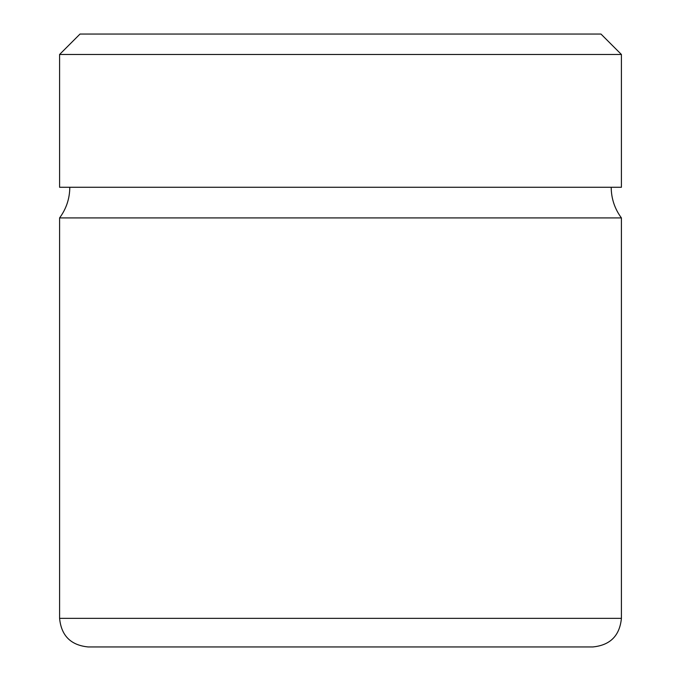 <?xml version="1.0" encoding="UTF-8"?>
<svg xmlns="http://www.w3.org/2000/svg" width="681" height="681" viewBox="0 0 681 681"><rect width="100%" height="100%" fill="white"/><g stroke="black" fill="none" stroke-linecap="round" stroke-linejoin="round"><path stroke-width="1.02" d="M600.982 34.05L80.017 34.05L59.587 54.48L621.412 54.48L600.982 34.05M59.587 54.48L59.587 187.275L621.412 187.275L621.412 54.48M621.412 217.92L621.412 618.348L59.587 618.348L59.587 217.92L621.412 217.92C614.696 208.812 611.291 198.597 611.197 187.275M59.587 618.348C61.281 635.722 70.815 645.256 88.189 646.95L592.81 646.95C610.185 645.256 619.719 635.722 621.412 618.348M59.587 217.92C66.304 208.812 69.709 198.597 69.802 187.275"/></g></svg>
